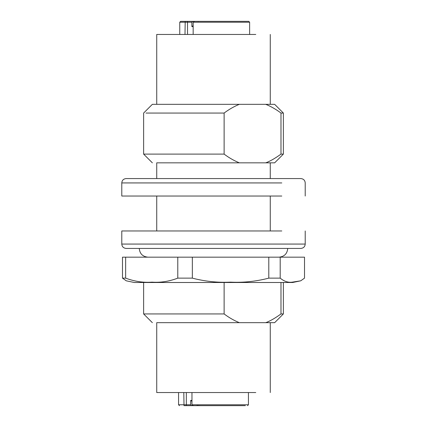 <?xml version="1.0" encoding="UTF-8"?>
<svg xmlns="http://www.w3.org/2000/svg" width="427" height="427" viewBox="0 0 427 427"><rect width="100%" height="100%" fill="white"/><g stroke="black" fill="none" stroke-linecap="round" stroke-linejoin="round"><path stroke-width="0.64" d="M171.222 322.679L156.73 322.679L156.73 392.546L255.778 392.546M265.743 322.679L274.641 322.679L283.373 313.941L283.373 282.498L292.66 282.498L134.34 282.498L143.627 282.498L143.627 313.941L224.127 313.941C228.973 317.597 234.055 320.512 239.371 322.679L265.743 322.679C270.158 321.029 275.239 318.115 280.987 313.941L283.373 313.941M161.257 322.679L239.371 322.679M280.987 313.941L280.987 282.498M224.127 282.498L224.127 313.941M121.791 244.068C122.005 246.673 123.456 248.13 126.157 248.434L300.843 248.434C303.544 248.13 304.995 246.673 305.209 244.068L121.791 244.068L121.791 230.97L281.793 230.97M281.793 182.932L121.791 182.932L121.791 196.03L281.793 196.03M156.73 178.566L156.73 162.842L171.222 162.842M265.743 162.842L274.641 162.842L283.373 154.11L283.373 113.059L280.987 113.059C276.141 109.403 271.06 106.488 265.743 104.321L239.371 104.321C234.044 106.494 228.963 109.408 224.127 113.059L224.127 154.11C228.973 157.766 234.055 160.675 239.371 162.842L265.743 162.842C270.158 161.192 275.239 158.284 280.987 154.11L283.373 154.11M161.257 162.842L239.371 162.842M280.987 154.11L280.987 113.059M152.359 162.842L143.627 154.11L224.127 154.11M143.627 154.11L143.627 113.059L152.359 104.321L239.371 104.321M265.743 104.321L274.641 104.321L283.373 113.059M255.778 34.454L156.73 34.454L156.73 104.321L171.222 104.321M146.013 113.059L224.127 113.059M185.201 21.35L192.748 21.35L180.632 21.35L185.201 21.35L184.998 34.454M193.159 22.225L249.63 22.225L248.754 21.35L194.531 21.35L193.159 22.225L193.159 34.454M193.159 26.591L191.872 26.591L191.872 22.225L179.756 22.225L179.756 34.454M198.592 21.35L198.149 21.473M191.872 26.591L193.159 25.716M191.872 22.225L192.748 21.35L201.891 21.35M202.579 21.35L213.1 21.35M220.823 21.35L221.661 21.35M222.344 21.35L236.014 21.35M244.772 21.35L245.792 21.35M243.812 21.35L244.564 21.35M245.322 405.65L193.335 405.65L191.963 404.775L191.963 392.546M191.963 401.284L190.682 400.409L190.682 404.775L191.558 405.65L184.01 405.65L183.802 392.546M184.01 405.65L197.386 405.65M200.701 405.65L196.906 405.495M220.471 405.65L219.633 405.65M225.84 405.65L224.89 405.65M292.351 282.135L300.752 280.811L304.51 278.132L304.51 257.171L268.791 257.171L268.791 278.132L280.197 278.132C284.179 281.425 288.23 282.759 292.351 282.135M134.34 282.498L126.248 280.811L122.49 278.132L122.49 257.171L177.781 257.171L177.781 278.132L192.342 278.132C205.024 281.425 217.765 282.759 230.553 282.135C243.289 282.765 256.035 281.43 268.791 278.132M192.342 278.132L192.342 257.171L177.781 257.171M192.342 257.171L268.791 257.171M122.49 278.132L125.639 278.132C134.457 281.441 143.242 282.775 151.996 282.135C160.664 282.738 169.263 281.404 177.781 278.132M260.134 282.498L266.336 282.498M280.197 278.132L280.197 257.171M125.639 278.132L125.639 257.171M187.522 34.454L187.522 22.225A0.875 0.582 90 0 0 186.941 21.35M191.963 404.775L248.434 404.775L248.434 392.546M178.566 392.546L178.566 404.775L190.682 404.775M186.332 392.546L186.332 404.775A0.875 0.582 -90 0 1 185.745 405.65M190.682 400.409L191.963 400.409M270.27 392.546L270.27 322.679M152.359 322.679L143.627 313.941M305.209 244.068L305.209 230.97M270.27 230.97L270.27 196.03M156.73 230.97L156.73 196.03M305.209 196.03L305.209 182.932C304.995 180.327 303.544 178.87 300.843 178.566L126.157 178.566C123.456 178.87 122.005 180.327 121.791 182.932M270.27 178.566L270.27 162.842M270.27 104.321L270.27 34.454M249.63 22.225L249.63 34.454M179.756 22.225L180.632 21.35M248.434 404.775L247.564 405.65M178.566 404.775L179.436 405.65M139.261 248.434C139.778 253.739 142.687 256.654 147.993 257.171M287.739 248.434C287.222 253.739 284.313 256.654 279.007 257.171L279.002 257.171M300.752 280.811L292.66 282.498"/></g></svg>
